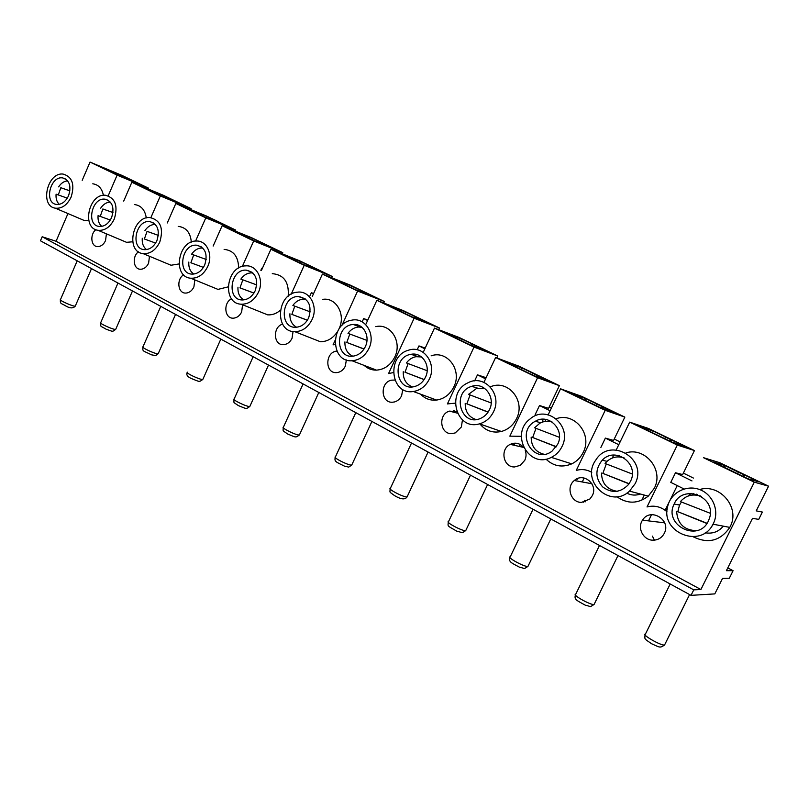 <?xml version="1.0" encoding="UTF-8"?>
<svg xmlns="http://www.w3.org/2000/svg" width="809" height="809" viewBox="0 0 809 809"><rect width="100%" height="100%" fill="white"/><g stroke="black" fill="none" stroke-linecap="round" stroke-linejoin="round"><path stroke-width="1.21" d="M521.229 446.871L521.835 445.577M727.776 567.908L733.085 570.699L726.391 570.669L752.512 518.336L758.721 519.378L762.371 512.057L756.233 510.873L768.55 486.179L719.616 462.657L703.436 457.661L754.301 482.164L768.55 486.179M542.313 421.459L543.375 419.224M664.128 509.559L665.372 509.751L669.033 502.298M670.014 500.296L677.234 485.582M693.394 478.058L683.362 473.113M620.109 441.926L614.243 439.044M551.384 408.06L549.21 406.988M332.216 276.456L304.224 265.291L270.914 249.243L299.623 260.791L332.216 276.456L331.65 277.72M282.25 253.804L282.756 252.681L251.811 237.806L222.131 225.731L213.141 246.067M235.338 231.111L235.783 230.11L206.356 215.963L175.836 203.433L167.281 222.981M190.712 209.541L191.106 208.631L163.105 195.171L131.857 182.237L123.696 201.097M148.219 189.013L148.583 188.194L121.886 175.361L90.032 162.083L82.205 180.326M691.988 480.92L675.485 472.759L682.654 474.549L694.435 450.562L648.505 428.487L629.695 422.126L616.246 449.905M624.851 417.11L605.213 410.325L560.566 388.816L581.651 396.349L624.851 417.11L613.566 440.44L605.385 438.094L600.885 447.417M550.1 410.76L539.502 405.521L548.563 408.343L559.383 385.65L518.69 366.083L495.624 357.517L483.944 382.344M496.777 357.952L497.697 355.99L459.279 337.535L434.494 328.07L423.228 352.34M438.68 329.668L439.449 327.999L403.135 310.545L376.852 300.291L365.971 324.055M383.719 302.971L384.376 301.524L349.994 285.001L322.417 274.059L312.304 296.407M733.085 570.699L729.313 578.233L722.558 578.364L714.802 593.897L691.028 595.353L693.758 589.862L42.179 236.744L40.45 240.789L691.028 595.353M664.28 533.333L664.138 533.616C661.62 537.975 657.859 540.169 652.863 540.19C643.286 540.23 636.986 527.903 642.528 520.167C650.214 507.122 671.601 519.823 664.28 533.333M654.42 540.149L652.418 536.124M665.372 509.751L667.172 509.326M585.22 501.863L584.604 500.316L583.673 502.237M169.728 198.751L182.885 204.94L159.838 195.444L140.311 186.03L163.59 195.667L171.65 199.54L169.728 198.751L169.445 199.398M260.033 242.174L274.271 248.879L252.499 240.071L230.848 229.645L252.944 238.625L261.853 242.912L260.033 242.174L259.679 242.973M263.431 243.802L263.168 244.389M265.241 244.54L264.988 245.127M360.147 290.31L375.629 297.611L355.555 289.713L331.427 278.094L351.925 286.214L361.825 290.977L360.147 290.31L359.671 291.341M363.919 292.13L363.585 292.868M365.597 292.787L365.253 293.536M471.738 343.977L488.676 351.966L470.858 345.261L443.797 332.216L462.182 339.224L473.235 344.543L471.738 343.977L471.101 345.352M475.965 346.009L475.5 347M477.452 346.565L476.986 347.567M596.931 404.176L615.568 412.974L600.723 407.817L570.163 393.093L585.746 398.635L598.185 404.611L596.931 404.176L596.223 405.643M601.684 406.462L600.986 407.908M602.927 406.897L602.23 408.343M743.815 476.744L744.664 475.045L738.344 472.173L737.575 473.73M743.734 474.772L742.955 476.329M738.344 472.173L725.198 465.681L724.358 467.369M665.413 437.103L685.021 446.366L672.016 442.159L639.444 426.464L653.298 431.116L666.525 437.477L665.413 437.103L664.674 438.62M670.469 439.54L669.731 441.057M671.571 439.904L670.762 441.552M532.484 373.182L550.241 381.565L533.798 375.578L505.069 361.734L522.149 368.065L533.869 373.697L532.484 373.182L531.806 374.618M536.964 375.336L536.397 376.529M538.339 375.841L537.773 377.024M414.39 316.39L430.57 324.025L411.538 316.683L386.004 304.386L405.531 311.991L415.978 317.017L414.39 316.39L413.844 317.573M418.374 318.311L417.98 319.171M419.962 318.928L419.568 319.788M308.765 265.605L323.61 272.603L302.617 264.219L279.783 253.217L301.14 261.792L310.525 266.313L308.765 265.605L308.36 266.515M312.345 267.324L312.052 267.981M314.094 268.032L313.801 268.679M213.748 219.917L227.43 226.358L204.97 217.176L184.422 207.286L207.155 216.61L215.619 220.685L213.748 219.917L213.434 220.635M216.984 221.464L216.751 221.99M218.845 222.232L218.612 222.758M127.812 178.587L140.473 184.553L116.931 174.774L98.344 165.815L122.088 175.715L129.774 179.406L127.812 178.587L127.559 179.183M163.59 195.667L163.105 196.789M252.944 238.625L252.337 240M351.925 286.214L351.268 287.65M462.182 339.224L461.474 340.741M585.746 398.635L585.049 400.091M584.159 478.018L582.258 481.972M744.664 475.045L758.994 481.931L748.123 478.817L713.326 462.06L725.198 465.681M653.298 431.116L652.499 432.754M651.528 514.696L648.494 520.885M522.149 368.065L521.481 369.48M520.278 444.505L519.358 446.447M405.531 311.991L404.844 313.457M301.14 261.792L300.503 263.198M207.155 216.61L206.608 217.854M122.088 175.715L121.653 176.736M111.581 217.601C108.639 223.608 104.624 226.56 99.517 226.469C85.643 225.762 91.791 196.749 105.271 199.216C112.512 201.653 114.615 207.782 111.581 217.601M204.717 264.958C201.795 270.884 197.659 273.938 192.32 274.12C176.726 274.312 181.55 243.347 196.799 245.208C205.334 247.574 207.974 254.157 204.717 264.958M365.334 346.626C362.715 351.915 358.832 355.06 353.685 356.051C335.057 359.59 334.663 325.289 353.24 324.5C363.292 323.236 370.502 336.241 365.334 346.626M425.473 377.206C423.117 381.99 419.598 385.064 414.906 386.449C395.379 392.304 391.263 357.062 411.023 354.322C422.187 351.824 431.217 365.921 425.473 377.206M557.623 444.394L551.971 451.21C533.121 465.569 514.676 431.693 535.346 421.256C548.724 412.984 565.339 429.933 557.623 444.394M705.256 532.787C712.587 534.011 718.594 531.806 723.276 526.143M708.371 521.047C698.349 543.021 663.168 525.051 674.14 504.068C682.472 483.56 716.572 496.352 709.604 517.851L708.371 521.047M626.813 493.166C631.222 495.381 635.773 495.664 640.455 494.046M630.433 481.426L628.613 484.399C620.543 492.833 611.867 493.652 602.584 486.856C595.131 478.079 595.019 469.2 602.24 460.2C615.265 445.86 639.868 463.982 630.433 481.426M489.445 409.728C487.493 413.712 484.611 416.574 480.789 418.304C460.867 427.648 451.038 392.132 471.738 386.348C484.106 381.737 495.988 397.179 489.445 409.728M308.684 317.816C305.893 323.438 301.838 326.573 296.498 327.22C278.893 329.212 280.956 296.043 298.339 296.509C308.714 298.511 312.163 305.61 308.684 317.816M255.229 290.643C252.357 296.458 248.221 299.552 242.831 299.947C226.267 300.867 229.968 268.831 246.239 270.135C255.604 272.37 258.597 279.206 255.229 290.643M156.906 240.647C153.963 246.634 149.867 249.637 144.629 249.668C129.936 249.334 135.538 219.381 149.857 221.605C157.694 224.032 160.04 230.373 156.906 240.647M68.553 195.717C65.64 201.724 61.706 204.637 56.741 204.455C43.635 203.484 50.148 175.331 62.869 177.96C69.594 180.387 71.485 186.303 68.553 195.717M207.741 266.495C203.666 274.615 197.993 278.518 190.732 278.215C172.196 276.961 177.929 240.263 196.496 241.031C206.882 240.485 213.303 254.795 207.741 266.495M228.067 286.892L217.975 289.389L211.473 286.72M224.113 249.384C233.548 250.355 238.392 256.574 238.635 268.042M159.767 242.103C155.702 250.244 150.14 254.077 143.082 253.611C125.516 251.923 132.231 216.114 149.807 217.53C160.536 220.078 163.853 228.269 159.767 242.103M179.001 263.956L171.023 265.241L165.572 262.976M178.213 226.389C186.06 227.309 190.428 232.547 191.328 242.113M429.296 379.148C425.736 386.217 420.417 390.342 413.348 391.505C390.707 395.379 386.176 356.142 408.373 350.257C423.34 344.705 437.275 363.575 429.296 379.148M431.116 355.849C447.276 349.923 462.435 370.198 453.839 386.884C450.006 394.448 444.262 398.847 436.607 400.071C430.317 400.698 424.978 398.726 420.589 394.165M368.924 348.457C365.092 356.031 359.469 360.136 352.046 360.763C330.335 362.523 329.93 323.479 351.48 320.233C365.081 316.845 376.043 334.259 368.924 348.457M375.76 326.634C390.484 323.034 402.457 341.762 394.782 356.981C390.636 365.112 384.548 369.491 376.509 370.128C371.776 370.219 367.66 368.641 364.171 365.405M493.51 411.801C490.406 418.031 485.724 422.045 479.464 423.845C456.337 430.934 445.779 392.507 467.885 382.849C484.126 373.728 502.692 394.256 493.51 411.801M490.274 386.884C507.647 378.865 526.022 400.566 516.536 418.617C513.199 425.271 508.143 429.559 501.388 431.47C492.762 433.3 485.633 430.823 480 424.027M713.346 523.575L713.022 524.202C700.978 549.119 660.174 532.474 667.658 506.474C670.631 492.924 686.042 484.52 699.35 489.455C712.749 494.127 719.767 510.964 713.346 523.575M699.603 489.546C719.959 483.256 740.569 507.809 730.122 526.72L729.789 527.387C720.394 540.938 708.178 544.073 693.151 536.771M688.034 496.048L691.22 493.399M635.075 483.782L629.513 491.114C610.34 509.417 580.225 480.951 595.788 460.078C610.006 436.324 648.413 458.733 635.075 483.782M625.974 452.898C645.137 446.659 664.189 470.009 654.269 488.323L648.292 496.139C637.876 503.967 627.41 504.149 616.883 496.696M617.773 456.883L619.431 455.75M561.962 446.608C559.565 451.473 556.016 455.062 551.313 457.378C528.874 469.25 509.721 433.806 530.057 418.981C546.712 404.015 572.883 426.1 561.962 446.608M556.208 418.749C574.41 411.842 592.855 434.291 583.218 452.362C580.64 457.56 576.817 461.393 571.761 463.86C562.073 467.835 553.477 466.257 545.984 459.128M550.393 421.57L550.899 421.246M312.072 319.545C308.087 327.423 302.344 331.468 294.85 331.68C274.2 332.034 276.617 293.627 297.227 292.211C309.594 290.178 318.544 306.378 312.072 319.545M322.811 299.34C336.231 297.206 346.03 314.65 339.042 328.778L338.829 329.233M337.313 331.943C332.843 338.445 327.2 341.701 320.374 341.742L310.616 337.889M258.435 292.271C254.37 300.311 248.636 304.295 241.213 304.204C221.636 303.597 226.004 266.009 245.592 265.878C256.888 264.735 264.401 279.914 258.435 292.271M280.288 310.353C276.365 313.649 272.148 315.146 267.658 314.853L259.76 311.677M272.279 273.654C283.939 274.716 289.238 282.23 288.196 296.215M114.302 218.986C110.277 227.096 104.846 230.868 98 230.292C81.345 228.3 88.747 193.371 105.413 195.242C115.282 197.902 118.245 205.81 114.302 218.986M132.656 241.8L126.538 242.316L121.906 240.364M134.476 204.556C141.1 205.425 145.033 209.885 146.287 217.945M71.131 197.032C67.167 205.102 61.878 208.813 55.275 208.166C39.469 205.961 47.357 171.882 63.153 174.087C72.294 176.787 74.964 184.432 71.131 197.032M88.778 220.473L84.318 220.523L80.344 218.824M92.782 183.795C98.445 184.614 101.985 188.446 103.41 195.313M697.328 494.491L696.994 495.169M675.485 472.759L670.772 482.356L684.04 488.99M693.111 493.52L696.084 495.007L696.468 494.208M535.184 414.592L539.502 405.521M260.842 270.317L261.792 268.183L262.349 268.396M262.328 268.457L261.792 268.183M362.169 321.871L363.686 318.574L367.802 320.051M367.599 320.506L363.686 318.574M313.508 293.758L311.364 292.706L313.609 293.525M309.989 295.76L311.364 292.706M474.64 380.887L477.472 374.84L486.128 377.702M485.592 378.855L477.472 374.84M424.856 348.821L418.961 345.908L425.21 348.072M417.171 349.771L418.961 345.908M618.764 444.707L605.385 438.094M693.758 589.862L700.887 589.528L754.301 482.164M591.773 472.355C586.838 469.493 581.671 468.856 576.261 470.423L605.213 410.325M694.435 450.562L677.305 445.061L629.695 422.126M667.041 511.824C661.095 506.687 654.42 505.059 647.018 506.95L677.305 445.061M497.697 355.99L474.003 347.101L434.494 328.07M455.325 403.165L447.407 403.924L474.003 347.101M384.376 301.524L357.618 291.028L322.417 274.059M335.088 344.26L333.045 344.897L335.047 340.508M341.924 325.43L357.618 291.028M282.756 252.681L253.692 240.951L222.131 225.731M242.346 266.434L253.692 240.951M291.23 294.152L304.224 265.291M439.449 327.999L414.117 318.25L376.852 300.291M393.336 372.585L388.573 373.556L414.117 318.25M191.106 208.631L160.324 195.96L131.857 182.237M150.889 217.611L160.324 195.96M235.783 230.11L205.799 217.864L175.836 203.433M195.576 241.072L205.799 217.864M148.583 188.194L117.113 175.128L90.032 162.083M108.194 195.808L117.113 175.128M559.383 385.65L537.581 377.742L495.624 357.517M521.36 436.304L509.852 436.152L537.581 377.742M700.887 589.528L56.074 241.264L42.179 236.744M613.738 455.093L612.322 458.015M560.566 388.816L548.189 414.774M545.944 419.466L545.003 421.438M270.914 249.243L261.418 270.489M67.956 213.556L56.074 241.264M106.424 233.841L105.534 240.607C103.876 244.116 101.54 246.108 98.506 246.583L97.454 246.593C90.871 246.462 89.759 234.307 95.877 229.685M149.493 256.281L148.593 263.158C146.884 266.758 144.437 268.78 141.272 269.225L140.402 269.245C133.323 269.296 131.918 256.524 138.44 251.791M462.455 419.942L461.363 427.021L455.255 432.916L451.665 433.624C439.894 434.291 437.962 414.228 449.44 411.114L456.741 411.619M402.771 389.432L401.628 395.722C400.03 398.979 397.644 401.052 394.468 401.952L392.405 402.235C380.523 403.044 379.896 381.919 391.687 380.149L394.843 380.078M194.817 279.894L193.907 286.902C192.127 290.583 189.579 292.636 186.262 293.06L185.655 293.08C177.798 293.414 176.261 279.307 183.613 274.757M242.579 304.75L241.658 311.92C239.808 315.692 237.148 317.765 233.659 318.159L233.417 318.17C224.467 318.928 222.971 302.768 231.576 298.784M293.05 331.518L292.039 338.314C290.188 342.055 287.488 344.169 283.939 344.624L283.666 344.644C273.381 345.676 272.441 326.897 282.584 324.126M346.383 359.924L345.281 366.204C343.532 369.753 340.933 371.867 337.505 372.534L336.493 372.625C324.702 373.566 325.087 351.854 336.837 351.106L336.908 351.096M525.213 450.289C526.437 453.637 526.305 456.964 524.808 460.26L520.308 465.327L514.585 466.955C503.208 467.44 499.729 449.157 510.216 444.374C515.313 442.129 519.752 443.099 523.504 447.296M592.319 495.624L589.973 498.941L581.519 502.399C570.881 502.682 565.804 487.038 574.319 480.516C583.38 472.001 598.377 484.419 592.319 495.624M58.299 194.959L60.817 187.718L69.887 190.884M67.289 198.144L56.094 194.17C55.71 198.569 56.772 201.957 59.269 204.343M60.817 187.718L69.898 190.823M67.693 180.903C64.154 181.085 61.13 183.077 58.622 186.879M100.245 216.418L102.844 208.975L112.957 212.555M110.307 220.028L98.071 215.639C97.697 220.351 98.92 223.931 101.762 226.378M102.844 208.975L112.967 212.514M110.408 202.129C106.606 202.159 103.37 204.171 100.68 208.176M144.376 238.999L155.621 243.074L144.376 238.999L147.066 231.354L158.331 235.379M147.066 231.354L158.342 235.358M142.263 238.24C141.888 243.297 143.304 247.079 146.53 249.587M155.399 224.487C151.303 224.356 147.825 226.389 144.942 230.575M190.894 262.773L203.413 267.385L190.894 262.773L193.664 254.936M202.826 248.08L202.442 248.039C198.185 247.898 194.565 249.951 191.602 254.188L206.194 259.456M188.831 262.055C188.467 267.486 190.115 271.49 193.776 274.059M253.945 293.03L239.98 287.873L242.831 279.843M253.915 293.08L239.98 287.873M252.914 272.997L251.73 272.886C247.412 272.886 243.792 274.959 240.839 279.115L256.756 284.92M237.977 287.185C237.634 293.04 239.555 297.277 243.711 299.886M307.39 320.192L291.867 314.388L294.8 306.166M307.349 320.253L291.867 314.388M305.883 299.36L303.658 299.158C299.36 299.35 295.77 301.454 292.888 305.458L310.262 311.859M289.925 313.75C289.622 320.091 291.847 324.581 296.6 327.22M364.04 348.972L346.778 342.46L349.801 334.026M363.979 349.063L346.778 342.46M361.987 327.301L358.357 327.028C354.2 327.473 350.742 329.587 348.001 333.359L366.962 340.417M344.927 341.883C344.674 348.76 347.263 353.523 352.704 356.162M424.179 379.532L405.006 372.231L408.12 363.565M424.098 379.643L405.006 372.231M421.529 356.951L415.947 356.698C412.115 357.457 408.939 359.53 406.431 362.938L427.162 370.724M403.246 371.705C403.064 379.229 406.108 384.285 412.378 386.884M488.151 412.034L466.854 403.843L470.069 394.944M488.049 412.175L466.854 403.843M484.834 388.492L476.45 388.542L468.522 394.357L491.184 402.973M465.205 403.388C465.135 411.68 468.735 417.06 476.005 419.537M556.319 446.679L532.666 437.487L536.003 428.345M556.208 446.851L532.666 437.487M552.254 422.096C548.017 420.7 543.891 421.074 539.866 423.198L534.597 427.799L559.423 437.335M531.159 437.113C531.25 446.366 535.558 452.089 544.103 454.294M629.129 483.681L602.847 473.366L606.295 463.951M628.997 483.873L602.847 473.366M624.235 457.975C617.631 455.77 611.746 457.024 606.578 461.757L605.071 463.476L632.294 474.023M629.523 491.114L648.292 496.139M601.491 473.083C601.845 483.6 607.124 489.678 617.307 491.326M707.066 523.281L677.841 511.703L679.439 505.291L681.421 502.005M706.904 523.514L677.841 511.703M701.241 496.382C693.02 493.5 686.072 495.239 680.399 501.6L710.302 513.311M713.407 524.272L712.001 525.951M695.78 530.886L695.255 530.775M676.658 511.521C677.517 523.827 684.151 530.219 696.559 530.694M700.018 495.917L700.554 495.968M453.485 410.669L452.858 411.993M513.877 443.231L513.027 445.011M577.606 478.554L577.242 479.312L576.382 479.11M644.308 495.078L641.78 500.255M75.389 305.842L75.277 306.115C73.791 306.955 58.278 300.048 60.503 299.542L77.209 260.822M158.331 353.402L158.18 353.745C156.39 354.615 140.453 347.283 143.001 346.768L160.779 306.368M115.849 329.041L115.707 329.344C114.079 330.203 98.364 323.094 100.751 322.579L117.972 283.039M202.998 379.027L202.826 379.411C200.865 380.291 184.685 372.696 187.425 372.18C184.685 372.696 200.865 380.291 202.826 379.411C198.862 382.303 199.975 381.878 191.48 378.572C187.466 376.822 186.06 374.82 187.243 372.544C186.06 374.82 187.466 376.822 191.48 378.572C199.975 381.878 198.862 382.303 202.826 379.411L202.998 379.027M299.623 434.463L299.411 434.949C297.065 435.829 280.308 427.597 283.443 427.112L303.092 383.931M250.042 406.007L249.839 406.442C247.696 407.332 231.243 399.434 234.175 398.928L253.156 356.718M351.996 464.508L351.743 465.054C349.195 465.933 332.094 457.307 335.452 456.842L355.798 412.651M407.372 496.291L407.089 496.888C404.318 497.768 386.823 488.697 390.403 488.262L411.518 443.019M466.024 529.976L465.721 530.623C462.728 531.483 444.748 521.906 448.58 521.512L470.494 475.166M528.277 565.713L527.933 566.431C524.697 567.261 506.171 557.108 510.257 556.764L533.04 509.255M594.453 603.726L594.069 604.495C590.6 605.294 571.407 594.473 575.755 594.19L599.489 545.458M664.937 644.227L664.533 645.046C660.811 645.804 640.819 634.226 645.451 634.023L670.196 583.997M642.528 520.167L664.654 522.826M105.271 199.216L108.639 200.521M196.799 245.208L201.572 246.988M353.24 324.5L360.703 327.069M411.023 354.322L417.687 356.516M535.346 421.256L540.715 422.763M674.14 504.068L679.57 504.998M602.24 460.2L607.023 461.332M471.738 386.348L477.725 388.199M298.339 296.509L305.549 299.077M246.239 270.135L252.054 272.249M149.857 221.605L153.852 223.112M62.869 177.96L65.751 179.092M190.732 278.215L217.975 289.389M143.082 253.611L171.023 265.241M413.348 391.505L436.607 400.071M352.046 360.763L376.509 370.128M479.464 423.845L501.388 431.47M713.022 524.202L729.789 527.387M551.313 457.378L571.761 463.86M294.85 331.68L320.374 341.742M241.213 304.204L267.658 314.853M98 230.292L126.538 242.316M55.275 208.166L84.318 220.523M574.319 480.516L591.905 483.742M510.216 444.374L523.554 447.397M449.44 411.114L457.378 413.156M91.508 268.608L75.277 306.115C73.174 308.502 70.019 308.451 65.802 305.974C61.15 303.031 60.119 304.346 60.382 299.795M175.543 314.418L158.18 353.745C153.902 356.698 156.997 355.576 151.596 354.858C142.536 350.368 142.677 351.784 142.849 347.091M132.494 290.957L115.707 329.344C111.945 332.115 113.3 331.609 106.222 329.263C99.517 325.208 101.054 327.574 100.609 322.862M220.827 339.092L202.826 379.411L220.827 339.092M318.797 392.486L299.411 434.949C295.376 437.942 296.003 437.426 287.488 433.917C282.048 429.923 283.201 431.844 283.221 427.557M268.507 365.081L249.839 406.442C245.794 409.374 246.816 408.939 238.281 405.552C232.759 401.588 234.044 403.62 233.973 399.333M371.907 421.438L351.743 465.054C347 468.108 350.348 467.036 344.331 466.085C335.159 461.524 334.481 461.656 335.189 457.338M428.092 452.049L407.089 496.888C405.178 499.891 400.991 499.466 394.549 495.624C388.735 491.184 390.059 493.197 390.11 488.808M454.688 410.871L454.021 412.287M487.615 484.5L465.721 530.623C460.412 533.697 464.477 532.939 456.782 531.159C446.396 525.193 448.105 526.629 448.247 522.118M514.817 443.16L513.846 445.193M550.808 518.933L527.933 566.431C522.654 569.536 526.376 568.565 519.6 567.251C509.832 562.063 509.013 561.911 509.892 557.411M618.005 555.55L594.069 604.495C588.548 607.62 592.431 606.679 585.362 605.203C575.361 599.772 574.39 599.449 575.361 594.898M689.602 594.575L664.533 645.046C659.8 648.14 660.174 647.554 651.599 643.752C643.691 638.281 644.813 639.535 645.016 634.772"/></g></svg>
